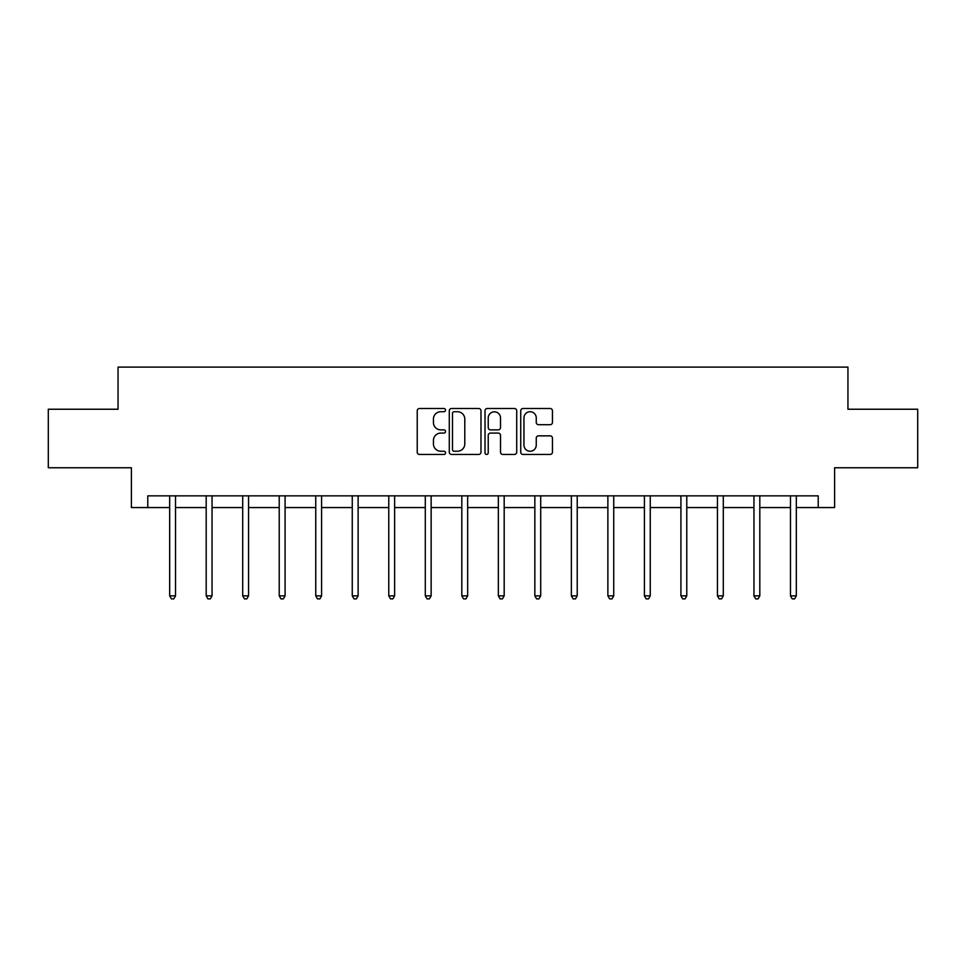 <?xml version="1.0" encoding="UTF-8"?>
<svg xmlns="http://www.w3.org/2000/svg" width="966" height="966" viewBox="0 0 966 966"><rect width="100%" height="100%" fill="white"/><g stroke="black" fill="none" stroke-linecap="round" stroke-linejoin="round"><path stroke-width="1.45" d="M445.543 410.103A1.606 1.606 0 0 0 443.937 408.497L419.522 408.497A2.294 2.294 0 0 0 417.227 410.804L417.227 452.16A2.294 2.294 0 0 0 419.522 454.455L443.937 454.455A1.606 1.606 0 0 0 445.543 452.849A1.606 1.606 0 0 0 443.937 451.243L440.774 451.243A7.354 7.354 0 0 1 433.432 443.889L433.432 440.436A7.354 7.354 0 0 1 440.774 433.082L443.937 433.082A1.606 1.606 0 0 0 445.543 431.476A1.606 1.606 0 0 0 443.937 429.87L440.774 429.87A7.354 7.354 0 0 1 433.432 422.516L433.432 419.075A7.354 7.354 0 0 1 440.774 411.721L443.937 411.721A1.606 1.606 0 0 0 445.543 410.103M550.149 424.702A2.294 2.294 0 0 0 552.443 422.396L552.443 410.804A2.294 2.294 0 0 0 550.149 408.497L523.041 408.497A2.294 2.294 0 0 0 520.734 410.804L520.734 452.16A2.294 2.294 0 0 0 523.041 454.455L550.149 454.455A2.294 2.294 0 0 0 552.443 452.16L552.443 438.141A2.294 2.294 0 0 0 550.149 435.847L538.545 435.847A2.294 2.294 0 0 0 536.251 438.141L536.251 445.097A6.146 6.146 0 0 1 530.105 451.243A6.146 6.146 0 0 1 523.958 445.097L523.958 417.867A6.146 6.146 0 0 1 530.105 411.721A6.146 6.146 0 0 1 536.251 417.867L536.251 422.396A2.294 2.294 0 0 0 538.545 424.702L550.149 424.702M147.786 507.561L147.786 495.848L818.214 495.848L818.214 507.561L834.6 507.561L834.6 467.761L917.7 467.761L917.7 409.234L847.943 409.234L847.943 367.104L118.057 367.104L118.057 409.234L48.3 409.234L48.3 467.761L131.4 467.761L131.4 507.561L169.678 507.561M480.983 410.804A2.294 2.294 0 0 0 478.689 408.497L451.581 408.497A2.294 2.294 0 0 0 449.287 410.804L449.287 452.16A2.294 2.294 0 0 0 451.581 454.455L478.689 454.455A2.294 2.294 0 0 0 480.983 452.16L480.983 410.804M487.311 408.497L514.419 408.497A2.294 2.294 0 0 1 516.713 410.804L516.713 452.16A2.294 2.294 0 0 1 514.419 454.455L502.815 454.455A2.294 2.294 0 0 1 500.521 452.16L500.521 435.388A2.294 2.294 0 0 0 498.227 433.082L490.523 433.082A2.294 2.294 0 0 0 488.228 435.388L488.228 452.849A1.606 1.606 0 0 1 486.623 454.455A1.606 1.606 0 0 1 485.017 452.849L485.017 410.804A2.294 2.294 0 0 1 487.311 408.497M175.522 507.561L206.193 507.561M212.049 507.561L242.708 507.561M248.564 507.561L279.222 507.561M285.079 507.561L315.749 507.561M321.593 507.561L352.264 507.561M358.12 507.561L388.779 507.561M394.635 507.561L425.294 507.561M431.15 507.561L461.82 507.561M467.665 507.561L498.335 507.561M504.18 507.561L534.85 507.561M540.706 507.561L571.365 507.561M577.221 507.561L607.88 507.561M613.736 507.561L644.407 507.561M650.251 507.561L680.921 507.561M686.778 507.561L717.436 507.561M723.293 507.561L753.951 507.561M759.807 507.561L790.478 507.561M796.322 507.561L818.214 507.561M454.105 411.721A1.606 1.606 0 0 0 452.499 413.327L452.499 449.625A1.606 1.606 0 0 0 454.105 451.243L457.437 451.243A7.354 7.354 0 0 0 464.791 443.889L464.791 419.075A7.354 7.354 0 0 0 457.437 411.721L454.105 411.721M500.521 417.976A6.146 6.146 0 0 0 494.375 411.83A6.146 6.146 0 0 0 488.228 417.976L488.228 427.576A2.294 2.294 0 0 0 490.523 429.87L498.227 429.87A2.294 2.294 0 0 0 500.521 427.576L500.521 417.976M175.836 495.848L175.691 496.198A2.343 2.343 0 0 0 175.522 497.067L175.522 595.853L169.678 595.853L169.678 497.067A2.343 2.343 0 0 0 169.509 496.198L169.364 495.848M175.522 595.853L173.771 598.896L171.429 598.896L169.678 595.853M212.351 495.848L212.218 496.198A2.343 2.343 0 0 0 212.049 497.067L212.049 595.853L206.193 595.853L206.193 497.067A2.343 2.343 0 0 0 206.024 496.198L205.879 495.848M212.049 595.853L210.286 598.896L207.944 598.896L206.193 595.853M248.866 495.848L248.733 496.198A2.343 2.343 0 0 0 248.564 497.067L248.564 595.853L242.708 595.853L242.708 497.067A2.343 2.343 0 0 0 242.538 496.198L242.406 495.848M248.564 595.853L246.801 598.896L244.47 598.896L242.708 595.853M285.393 495.848L285.248 496.198A2.343 2.343 0 0 0 285.079 497.067L285.079 595.853L279.222 595.853L279.222 497.067A2.343 2.343 0 0 0 279.053 496.198L278.92 495.848M285.079 595.853L283.328 598.896L280.985 598.896L279.222 595.853M321.907 495.848L321.763 496.198A2.343 2.343 0 0 0 321.593 497.067L321.593 595.853L315.749 595.853L315.749 497.067A2.343 2.343 0 0 0 315.58 496.198L315.435 495.848M321.593 595.853L319.843 598.896L317.5 598.896L315.749 595.853M358.422 495.848L358.289 496.198A2.343 2.343 0 0 0 358.12 497.067L358.12 595.853L352.264 595.853L352.264 497.067A2.343 2.343 0 0 0 352.095 496.198L351.95 495.848M358.12 595.853L356.357 598.896L354.015 598.896L352.264 595.853M394.937 495.848L394.804 496.198A2.343 2.343 0 0 0 394.635 497.067L394.635 595.853L388.779 595.853L388.779 497.067A2.343 2.343 0 0 0 388.61 496.198L388.477 495.848M394.635 595.853L392.872 598.896L390.53 598.896L388.779 595.853M431.452 495.848L431.319 496.198A2.343 2.343 0 0 0 431.15 497.067L431.15 595.853L425.294 595.853L425.294 497.067A2.343 2.343 0 0 0 425.125 496.198L424.992 495.848M431.15 595.853L429.399 598.896L427.057 598.896L425.294 595.853M467.979 495.848L467.834 496.198A2.343 2.343 0 0 0 467.665 497.067L467.665 595.853L461.82 595.853L461.82 497.067A2.343 2.343 0 0 0 461.651 496.198L461.507 495.848M467.665 595.853L465.914 598.896L463.571 598.896L461.82 595.853M504.494 495.848L504.349 496.198A2.343 2.343 0 0 0 504.18 497.067L504.18 595.853L498.335 595.853L498.335 497.067A2.343 2.343 0 0 0 498.166 496.198L498.021 495.848M504.18 595.853L502.429 598.896L500.086 598.896L498.335 595.853M541.008 495.848L540.875 496.198A2.343 2.343 0 0 0 540.706 497.067L540.706 595.853L534.85 595.853L534.85 497.067A2.343 2.343 0 0 0 534.681 496.198L534.548 495.848M540.706 595.853L538.943 598.896L536.601 598.896L534.85 595.853M577.523 495.848L577.39 496.198A2.343 2.343 0 0 0 577.221 497.067L577.221 595.853L571.365 595.853L571.365 497.067A2.343 2.343 0 0 0 571.196 496.198L571.063 495.848M577.221 595.853L575.47 598.896L573.128 598.896L571.365 595.853M614.05 495.848L613.905 496.198A2.343 2.343 0 0 0 613.736 497.067L613.736 595.853L607.88 595.853L607.88 497.067A2.343 2.343 0 0 0 607.711 496.198L607.578 495.848M613.736 595.853L611.985 598.896L609.643 598.896L607.88 595.853M650.565 495.848L650.42 496.198A2.343 2.343 0 0 0 650.251 497.067L650.251 595.853L644.407 595.853L644.407 497.067A2.343 2.343 0 0 0 644.237 496.198L644.093 495.848M650.251 595.853L648.5 598.896L646.157 598.896L644.407 595.853M687.08 495.848L686.947 496.198A2.343 2.343 0 0 0 686.778 497.067L686.778 595.853L680.921 595.853L680.921 497.067A2.343 2.343 0 0 0 680.752 496.198L680.607 495.848M686.778 595.853L685.015 598.896L682.672 598.896L680.921 595.853M723.594 495.848L723.462 496.198A2.343 2.343 0 0 0 723.293 497.067L723.293 595.853L717.436 595.853L717.436 497.067A2.343 2.343 0 0 0 717.267 496.198L717.134 495.848M723.293 595.853L721.53 598.896L719.199 598.896L717.436 595.853M760.121 495.848L759.976 496.198A2.343 2.343 0 0 0 759.807 497.067L759.807 595.853L753.951 595.853L753.951 497.067A2.343 2.343 0 0 0 753.782 496.198L753.649 495.848M759.807 595.853L758.056 598.896L755.714 598.896L753.951 595.853M796.636 495.848L796.491 496.198A2.343 2.343 0 0 0 796.322 497.067L796.322 595.853L790.478 595.853L790.478 497.067A2.343 2.343 0 0 0 790.309 496.198L790.164 495.848M796.322 595.853L794.571 598.896L792.229 598.896L790.478 595.853"/></g></svg>
